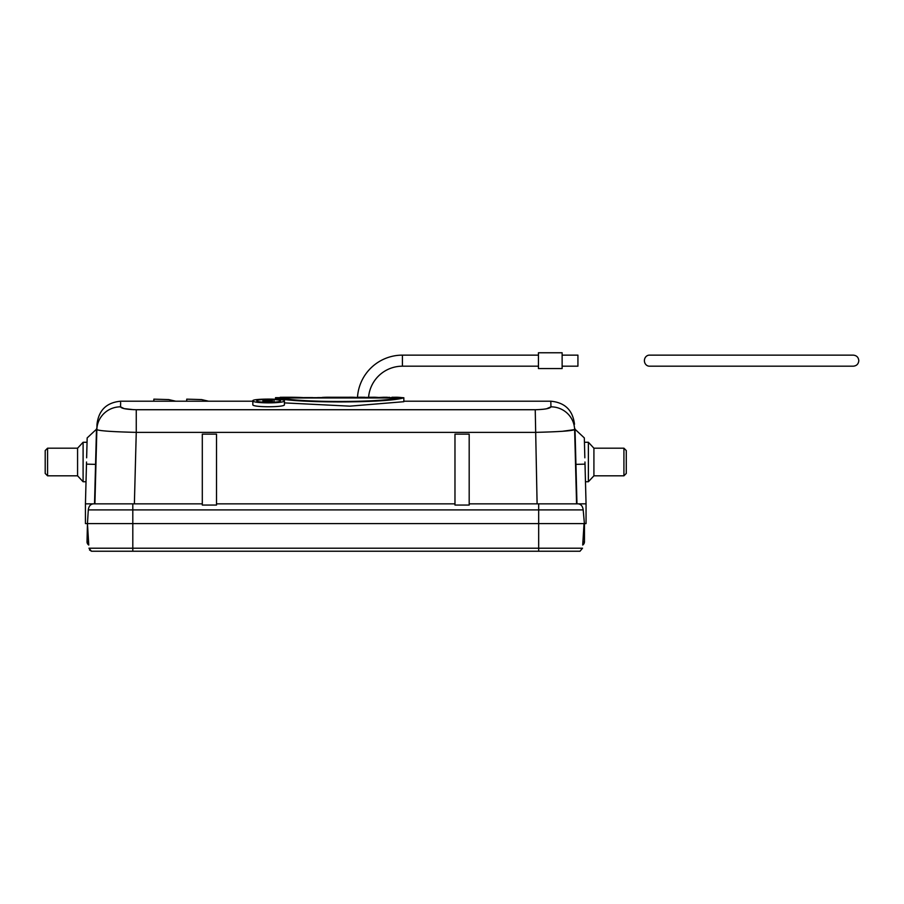 <?xml version="1.0" encoding="UTF-8"?>
<svg xmlns="http://www.w3.org/2000/svg" width="904" height="904" viewBox="0 0 904 904"><rect width="100%" height="100%" fill="white"/><g stroke="black" fill="none" stroke-linecap="round" stroke-linejoin="round"><path stroke-width="1.36" d="M357.487 397.364A45.008 45.008 0 0 1 402.404 355.136L402.404 366.188A33.956 33.956 0 0 0 368.572 397.274M562.13 355.136L577.927 355.136L577.927 366.188L562.13 366.188M538.445 360.662L538.445 352.763L562.13 352.763L562.13 368.561L538.445 368.561L538.445 360.662M584.843 457.808L584.447 442.497M623.918 475.82L626.28 473.459L626.28 450.554L623.918 448.192L623.918 475.82L593.917 475.82L593.917 448.192L588.38 442.271L584.436 442.271L584.323 437.92L574.605 428.846M585.012 464.136L575.927 464.373L575 428.846L576.967 503.856L586.052 503.833L585.012 464.136C584.12 430.27 584.12 430.27 585.012 464.136L584.956 462M582.707 545.044A3.944 3.944 0 0 0 584.47 541.756A3.944 3.944 0 0 1 582.707 545.044L584.04 523.597L586.052 523.597L586.052 503.856L469.187 503.856L578.187 503.856C581.035 504.195 582.707 506.206 583.193 509.901L584.47 524.388L584.47 541.756L582.91 541.756M588.38 442.271L588.38 481.742L585.464 481.742L585.182 470.611M85.439 503.856L85.439 523.597L87.451 523.597L88.773 545.044A3.944 3.944 0 0 1 87.021 541.756L87.451 523.597L132.809 523.597L132.809 503.856L85.439 503.856M95.553 464.373L86.479 464.136C87.36 430.27 87.36 430.27 86.479 464.136L85.439 503.833L94.525 503.856L96.491 428.846L95.948 464.373M94.909 503.856L96.875 428.846L87.168 437.92L87.044 442.271L83.1 442.271L83.1 481.742L86.016 481.742L86.309 470.611M87.044 442.497L86.637 457.808M86.479 464.136L86.535 462M87.451 523.597L88.298 509.901C88.784 506.206 90.445 504.195 93.304 503.856L202.304 503.856M134.38 503.856L136.255 432.372C112.333 431.796 99.203 430.869 96.852 429.615A23.685 23.402 1.5 0 1 120.537 406.834C121.396 408.495 126.639 409.467 136.255 409.727L535.236 409.727C544.852 409.467 550.084 408.495 550.943 406.834L546.513 408.789M216.508 434.135L202.304 434.135L202.304 505.053L216.508 505.053L216.508 434.135M469.187 434.135L454.972 434.135L454.972 505.053L469.187 505.053L469.187 434.135M454.972 503.856L216.508 503.856M538.671 551.237L538.671 548.208L582.515 548.208L580.006 551.237L91.474 551.237L88.965 548.208L132.809 548.208L132.809 523.597L538.671 523.597L538.671 548.208L132.809 548.208L132.809 551.237L91.474 551.237L89.507 549.971M584.04 523.597L538.671 523.597L538.671 509.901L583.193 509.901M120.537 406.834C120.729 399.331 120.718 399.331 120.537 406.834L124.198 408.631L133.645 409.681M562.277 431.31L574.628 429.615C572.277 430.869 559.147 431.796 535.236 432.372L136.255 432.372L136.255 409.727M550.943 406.834C550.762 399.331 550.762 399.331 550.954 406.834A23.685 23.402 178.5 0 1 574.628 429.615L576.571 503.856L574.628 429.615M252.837 404.676L252.837 400.754L252.837 404.676C251.809 407.444 285.427 407.444 284.421 404.687L284.421 400.754C285.359 398.562 252.114 398.528 252.837 400.754C252.058 403.546 285.031 403.579 284.421 400.766L284.421 404.687M284.421 402.901L349.871 406.156L403.839 401.704L403.839 397.76L275.539 397.76C291.755 403.32 387.703 403.297 403.839 397.76L401.546 397.59M153.849 401.206L153.849 399.161L168.698 399.579L175.726 401.206M186.721 401.206L186.721 399.161L201.569 399.579L208.587 401.206M272.375 400.856L272.375 401.67L272.375 400.856C263.787 401.139 263.787 401.41 272.375 401.67C263.787 401.41 263.787 401.139 272.375 400.856M274.048 401.964L274.048 399.658L272.375 399.658L272.375 400.585L262.917 399.658L267.516 400.608L263.945 401.252L274.048 402.167M262.917 399.658L262.917 402.144M256.781 400.754C256.137 399.048 281.054 399.037 280.466 400.766C281.054 402.8 256.318 402.822 256.781 400.754M304.286 397.59L312.739 397.59M317.575 397.59L322.242 397.59M281.133 397.963L398.246 397.963C380.358 402.664 298.761 402.63 281.133 397.963M280.172 397.76L275.539 397.658L275.539 399.229M339.881 397.534L333.486 397.263L339.881 397.534M322.242 397.421A573.95 235.017 88.5 0 1 328.321 397.229A573.95 235.017 88.5 0 1 337.169 397.636L342.379 397.658A562.514 218.418 -88.6 0 1 350.673 397.229A562.514 218.418 -88.6 0 1 356.379 397.421L356.379 397.466M378.471 397.489A521.303 150.753 -89.4 0 0 373.736 397.229A521.303 150.753 -89.4 0 0 371.295 397.308M383.33 397.263L378.471 397.511M396.935 397.76L401.884 397.658A518.207 144.855 -91 0 0 396.144 397.229A518.207 144.855 -91 0 0 393.873 397.297M389.839 397.76L396.935 397.658M375.431 397.76L389.839 397.342M367.374 397.76L375.431 397.658M354.978 397.76L367.374 397.342M363.351 397.308A520.975 150.143 91 0 0 360.911 397.229A520.975 150.143 91 0 0 354.978 397.636M304.286 397.658L299.653 397.421A734.342 434.146 -91.7 0 0 290.421 397.263L284.873 397.263A735.076 434.53 86.7 0 1 299.326 397.658L304.286 397.76M280.172 397.297A735.076 434.53 86.7 0 1 284.862 397.263M275.539 397.658L280.172 397.658M312.739 397.76L317.575 397.76M312.739 397.658L317.575 397.658M47.573 448.192L45.2 450.554L45.2 473.459L47.573 475.82L47.573 448.192L77.575 448.192L77.575 475.82L83.1 481.742M649.411 355.136L853.274 355.136C856.63 355.464 858.472 357.306 858.8 360.662C858.472 364.018 856.63 365.86 853.274 366.188L649.411 366.188A5.526 5.006 -90 0 1 649.411 355.136L652.609 355.136M537.1 503.856L535.236 409.727M88.298 509.901L538.671 509.901L538.671 503.856M88.569 541.756L87.021 541.756M538.445 355.136L402.404 355.136M652.598 366.188L649.411 366.188M538.445 366.188L402.404 366.188M623.918 448.192L593.917 448.192M593.917 475.82L588.38 481.742M252.837 401.206L120.673 401.206C106.593 402.517 98.705 410.19 96.999 424.236L96.852 429.615M403.839 401.206L550.807 401.206C564.887 402.517 572.786 410.19 574.492 424.236L574.492 424.27M263.945 401.252L263.945 402.223M328.333 397.263L350.673 397.263M360.911 397.263L364.922 397.263M369.42 397.263L373.736 397.263M383.194 397.263L387.353 397.263M391.884 397.263L396.144 397.263M47.573 475.82L77.575 475.82M77.575 448.192L83.1 442.271"/></g></svg>
